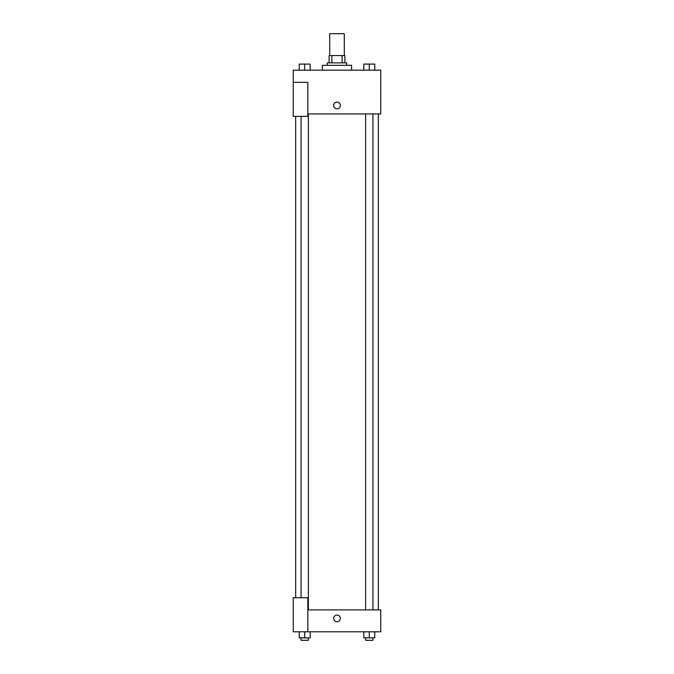 <?xml version="1.0" encoding="UTF-8"?>
<svg xmlns="http://www.w3.org/2000/svg" width="674" height="674" viewBox="0 0 674 674"><rect width="100%" height="100%" fill="white"/><g stroke="black" fill="none" stroke-linecap="round" stroke-linejoin="round"><path stroke-width="1.01" d="M344.296 55.58L344.296 33.7L329.704 33.7L329.704 55.58M331.886 62.876L331.886 55.58L329.097 55.58L329.097 62.876L329.097 55.58M331.886 55.58L344.903 55.58L344.903 62.876M342.114 62.876L342.114 55.58M327.278 65.311L327.278 62.876L346.722 62.876L346.722 65.311M351.584 70.172L351.584 65.311L322.416 65.311L322.416 70.172M293.241 82.329L293.241 116.366L307.824 116.366L307.824 82.329L293.241 82.329L293.241 70.172L380.759 70.172L380.759 113.931L307.824 113.931M333.655 105.422A3.345 3.345 0 0 1 338.668 102.524A3.345 3.345 0 0 1 338.668 108.32A3.345 3.345 0 0 1 333.655 105.422M307.824 609.911L380.759 609.911L380.759 631.791L293.241 631.791L293.241 597.754L307.824 597.754L307.824 631.791M333.655 618.42A3.345 3.345 0 0 1 338.668 615.522A3.345 3.345 0 0 1 338.668 621.31A3.345 3.345 0 0 1 333.655 618.42M363.817 631.791L363.817 637.865L374.761 637.865L374.761 631.791L374.761 637.865M369.285 637.865L369.285 631.791M372.933 637.865L372.933 640.3L365.637 640.3L365.637 637.865M299.239 631.791L299.239 637.865L310.183 637.865L310.183 631.791L310.183 637.865M304.715 637.865L304.715 631.791M308.363 637.865L308.363 640.3L301.067 640.3L301.067 637.865M363.817 70.172L363.817 64.089L374.761 64.089L374.761 70.172L374.761 64.089M369.285 70.172L369.285 64.089L365.637 64.072M372.933 64.089L369.285 64.072M299.239 70.172L299.239 64.089L310.183 64.089L310.183 70.172L310.183 64.089M304.715 70.172L304.715 64.089L301.067 64.072M308.363 64.089L304.715 64.072M378.333 609.911L378.333 113.931M295.667 597.754L295.667 116.366M365.637 113.931L365.637 609.911M372.933 113.931L372.933 609.911M308.363 609.911L308.363 113.931M301.067 597.754L301.067 116.366"/></g></svg>
